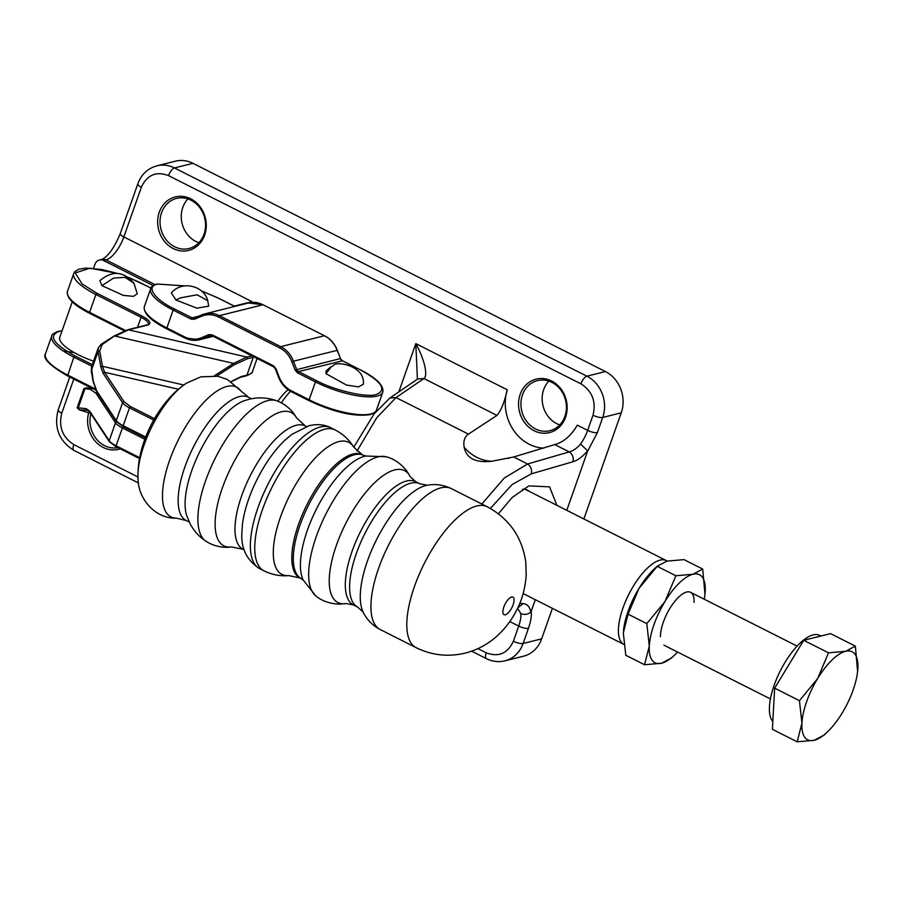 <?xml version="1.0" encoding="UTF-8"?>
<svg xmlns="http://www.w3.org/2000/svg" width="903" height="903" viewBox="0 0 903 903"><rect width="100%" height="100%" fill="white"/><g stroke="black" fill="none" stroke-linecap="round" stroke-linejoin="round"><path stroke-width="1.35" d="M90.864 413.709A25.815 22.564 -104 0 0 104.545 445.642A25.815 22.564 -104 0 0 117.875 447.651M88.697 412.806A27.564 24.099 -104 0 0 103.156 447.436A27.564 24.099 -104 0 0 120.223 448.836M535.468 428.936A25.815 22.564 -104 0 0 549.927 430.697A25.815 22.564 -104 0 0 566.418 408.427A25.815 22.564 -104 0 0 551.868 382.375A25.815 22.564 -104 0 0 537.42 380.614A25.815 22.564 -104 0 0 520.929 402.885A25.815 22.564 -104 0 0 535.468 428.936M559.758 424.907A25.815 22.564 76 0 1 556.722 423.631A25.815 22.564 76 0 1 548.821 381.111M174.584 246.745A25.815 22.564 -104 0 0 189.043 248.506A25.815 22.564 -104 0 0 205.534 226.235A25.815 22.564 -104 0 0 190.984 200.184A25.815 22.564 -104 0 0 176.536 198.423A25.815 22.564 -104 0 0 160.045 220.682A25.815 22.564 -104 0 0 174.584 246.745M198.874 242.704A25.815 22.564 76 0 1 195.838 241.44A25.815 22.564 76 0 1 187.937 198.908M551.598 380.998A27.564 24.099 76 0 1 565.526 417.321A27.564 24.099 76 0 1 534.091 430.731A27.564 24.099 76 0 1 520.162 394.408A27.564 24.099 76 0 1 551.598 380.998M190.714 198.807A27.564 24.099 76 0 1 204.642 235.119A27.564 24.099 76 0 1 173.207 248.528A27.564 24.099 76 0 1 159.278 212.216A27.564 24.099 76 0 1 190.714 198.807M477.935 648.625L486.243 652.813A7.517 2.912 116.8 0 0 486.39 658.648C492.383 661.617 498.569 662.35 504.935 660.849L523.458 656.221A31.323 27.383 -104 0 0 541.653 638.85L552.399 608.34M583.869 518.954L621.253 412.818A31.323 27.383 -104 0 0 605.416 371.551L192.982 163.33A31.323 27.383 -104 0 0 175.442 161.185L156.908 165.813C147.686 168.432 141.32 174.437 137.82 183.817A7.517 2.201 19.4 0 0 141.365 187.203L123.858 236.925L252.129 301.681L250.741 302.55M417.412 379.283L415.82 343.625L507.249 389.78A42.599 37.237 -104 0 0 543.753 448.136M541.653 638.85L523.119 643.478L528.458 628.307C530.806 621.524 531.732 615.835 531.235 611.252L535.298 599.705M566.779 510.33L587.514 451.432L597.38 432.616L602.719 417.446L621.253 412.818M93.551 268.338L95.018 264.195A7.517 6.569 76 0 1 99.375 260.03A7.517 6.569 76 0 1 103.585 260.538L153.228 285.596M234.216 306.094L252.129 301.681L251.858 302.437M507.249 389.78C504.517 402.049 501.086 410.583 496.966 415.414L468.431 434.129C464.548 436.86 463.137 441.24 464.187 447.278A42.599 37.237 -104 0 0 491.842 461.241L513.694 456.986L554.713 444.569C563.607 442.177 571.147 435.697 577.299 425.155L587.65 430.37L592.989 415.211C596.307 401.632 592.3 391.18 580.956 383.843L168.522 175.622C156.219 171.006 147.166 174.866 141.365 187.203M398.821 391.902L415.82 343.625C424.85 360.083 428.045 375.75 423.936 378.549L496.966 415.414M554.713 444.569L569.251 451.906C572.547 454.277 573.8 457.55 573.021 461.738C577.875 460.237 582.728 456.579 587.605 450.766L587.514 451.432M587.605 450.766L580.539 444.095C577.028 448.159 573.27 450.766 569.251 451.906L527.589 463.995L513.694 456.986M556.903 505.341L549.566 486.852L528.887 485.893L512.091 497.542L498.422 513.773M490.397 508.434L512.125 484.539L531.359 473.827C532.138 469.65 530.874 466.377 527.589 464.007L504.28 478.014L481.852 504.021M531.235 611.252L530.84 611.952C528.142 614.514 524.801 615.067 520.85 613.6L517.566 608.283M464.187 447.278C466.411 458.397 475.633 463.047 491.842 461.241M356.99 451.06L376.765 417.717L396.056 397.591L389.882 398.009L374.192 413.777L353.75 447.177M389.882 398.009L417.762 378.955L423.936 378.549L396.056 397.591L468.431 434.129M522.623 489.223A47.362 18.353 -63.2 0 1 527.273 489.968A47.362 18.353 -63.2 0 1 529.169 491.334M530.84 611.952C529.824 606.827 527.239 604.039 523.063 603.588L517.78 607.854M93.573 361.155A38.84 11.367 -160.6 0 1 59.801 337.225L72.263 301.839M247.512 358.717L246.88 357.069L233.617 363.401L234.17 364.812L247.512 358.717L253.246 357.283L246.959 375.14L241.225 376.574L231.055 381.563M92.016 371.754L91.519 366.968L91.259 371.088L93.144 381.484A1.253 0.914 169.8 0 1 93.223 380.998L92.016 371.754M113.744 336.526L102.22 344.551L99.691 350.895L102.479 366.291L183.727 384.994M214.395 375.761L233.617 363.401L115.257 336.153L128.519 329.832L127.097 330.43L128.519 329.832L246.88 357.069L251.847 355.827M102.22 344.551L100.707 344.923L98.246 347.892L98.066 351.527L99.691 350.895M128.519 329.821L147.957 324.978A1.253 1.095 76 0 0 147.257 324.888L127.82 329.742L114.105 335.995L101.057 344.382L98.246 347.892L91.519 366.968M85.175 389.001L86.361 387.793L83.9 388.617L77.184 407.693L79.125 409.793L88.099 412.626M87.862 410.323L79.227 409.815M90.571 413.258L88.313 412.694L90.526 413.202M117.04 421.972L123.214 426.656L123.192 425.685A15.532 4.549 -160.6 0 1 116.295 420.584A1.253 1.117 146.6 0 0 116.397 421.532L96.847 391.925A1.253 1.117 -33.4 0 1 96.745 390.976L93.223 380.998M62.002 330.972L58.785 331.514C48.175 335.95 53.514 344.054 74.836 355.827L92.332 364.665M79.125 409.319L78.459 408.077M79.001 409.748L89.465 413.01M297.516 372.871L298.509 371.584L316.434 380.637C334.336 390.412 367.318 398.009 376.427 394.453C387.184 389.938 381.743 381.698 360.105 369.733L342.181 360.681A3.759 3.285 76 0 1 340.352 358.581L295.067 370.072L297.516 372.871L315.44 381.913L309.153 399.769L291.229 390.728C285.664 387.793 281.623 383.188 279.106 376.878L275.923 368.582L273.474 365.783L212.103 334.799L208.717 334.652L201.538 337.722C196.007 339.957 190.42 339.709 184.788 336.988L184.98 337.97A26.063 22.778 -104 0 0 199.574 339.742A26.063 22.778 -104 0 0 202.577 338.738L212.894 336.164M667.148 561.079A46.99 18.207 116.8 0 0 666.267 560.56A46.99 18.207 116.8 0 0 622.957 608.024A46.99 18.207 116.8 0 0 623.804 644.381L523.153 593.564M281.352 402.851A46.99 18.207 -63.2 0 1 290.484 391.281M277.853 401.214A39.472 15.295 -63.2 0 1 288.023 389.724M207.746 300.676C203.818 285.28 181.345 280.37 171.344 293.012L176.006 300.033L196.877 308.183L208.695 306.162L207.746 300.676L197.136 294.796L180.205 297.922L176.006 300.033M325.972 373.684L346.549 385.084L358.615 386.89L363.356 384.249C365.399 365.309 335.295 360.568 333.286 365.692C330.306 367.544 332.169 365.297 326.006 371.099L325.972 373.684L331.209 366.866L333.286 365.692M133.96 283.215C123.542 271.114 112.198 270.257 99.917 280.652L101.881 285.608L123.271 295.36L133.441 296.365L137.267 293.802L133.96 283.215L125.111 277.334L113.62 278.101L101.881 285.608M242.422 524.587A69.057 26.763 -63.2 0 1 285.1 440.066L291.94 434.309L309.232 425.663C317.371 423.823 324.549 424.523 330.791 427.751A78.922 30.589 116.8 0 0 320.283 427.017A78.922 30.589 116.8 0 0 262.547 495.928A78.922 30.589 116.8 0 0 259.646 568.664C246.88 560.323 240.954 548.539 241.857 533.278L242.422 524.587M206.053 541.315C199.134 536.754 193.806 530.862 190.048 523.65L186.56 515.195A69.057 26.763 -63.2 0 1 200.432 450.349A69.057 26.763 -63.2 0 1 244.374 400.684L248.776 399.374C258.202 396.981 267.593 397.478 276.961 400.864L280.596 402.456C287.549 406.113 292.877 411.271 296.602 417.954A74.667 28.941 116.8 0 0 281.251 411.824A74.667 28.941 116.8 0 0 223.188 485.656A74.667 28.941 116.8 0 0 231.461 546.97C223.876 547.94 216.562 546.71 209.496 543.29L206.053 541.315A78.742 30.51 -63.2 0 1 210.681 467.901A78.742 30.51 -63.2 0 1 267.638 400.639A78.742 30.51 -63.2 0 1 276.961 400.864M772.81 721.576A49.326 19.121 -63.2 0 1 769.458 706.677A49.326 19.121 -63.2 0 1 789.335 655.747A49.326 19.121 -63.2 0 1 819.653 635.373L820.929 636.017M797.18 741.814L772.392 729.297L774.65 688.154L803.726 640.306L830.557 633.613L855.355 646.13L845.558 651.311L828.514 652.824L817.599 678.582A49.326 19.121 -63.2 0 1 845.558 651.311A49.326 19.121 116.8 0 1 857.85 668.525A49.326 19.121 -63.2 0 1 857.557 671.888A49.326 19.121 -63.2 0 1 842.183 713.02A49.326 19.121 -63.2 0 1 827.08 732.254A49.326 19.121 -63.2 0 1 814.224 740.291A49.326 19.121 -63.2 0 1 801.932 723.077A49.326 19.121 -63.2 0 1 817.599 678.582L799.437 700.672L801.932 723.077L797.18 741.814L814.224 740.291L824.01 735.11M857.602 671.493L855.355 646.13M774.65 688.154L799.437 700.672M803.726 640.306L828.514 652.824M694.035 602.38A29.596 11.468 116.8 0 0 681.776 594.501A29.596 11.468 116.8 0 0 660.477 635.102A29.596 11.468 116.8 0 0 660.443 636.762M677.566 652.056A49.326 19.121 -63.2 0 1 674.439 655.194A49.326 19.121 -63.2 0 1 661.583 663.231L644.55 664.755L625.813 655.296L623.318 632.89L628.07 614.153L638.985 588.406L657.632 565.842L654.088 569.161A49.326 19.121 116.8 0 0 638.985 588.406A49.326 19.121 116.8 0 0 623.612 629.538A49.326 19.121 116.8 0 0 623.499 630.576M671.38 658.05L661.583 663.231A49.326 19.121 -63.2 0 1 649.302 646.006A49.326 19.121 -63.2 0 1 664.969 601.522A49.326 19.121 -63.2 0 1 692.928 574.252L702.715 569.071L683.989 559.612L666.945 561.124L657.158 566.305L675.884 575.764L692.928 574.252A49.326 19.121 116.8 0 1 705.22 591.465A49.326 19.121 -63.2 0 1 704.916 594.829A49.326 19.121 -63.2 0 1 704.25 599.208M628.07 614.153L646.796 623.612L664.969 601.522L675.884 575.764M704.972 594.422L702.715 569.071M644.55 664.755L649.302 646.006L646.796 623.612M73.798 379.068L61.765 413.224C58.447 426.803 62.454 437.255 73.798 444.592L137.967 476.987M486.243 652.813C498.535 657.418 507.588 653.558 513.389 641.232L518.728 626.072A7.517 2.201 19.4 0 0 528.458 628.307M509.811 621.569L518.728 626.072A22.552 8.737 -63.2 0 0 520.85 613.6M504.935 660.849A31.323 27.383 -104 0 0 523.119 643.478A7.517 2.201 -160.6 0 1 513.389 641.232M192.982 163.33L174.448 167.947A31.323 27.383 -104 0 0 156.908 165.813M605.416 371.551L586.882 376.179L174.448 167.947A7.517 2.912 -63.2 0 0 168.522 175.622M592.989 415.211A7.517 2.201 19.4 0 0 602.719 417.446A31.323 27.383 -104 0 0 586.882 376.179A7.517 2.912 116.8 0 0 580.956 383.843M138.509 483.003L73.956 450.416A7.517 2.912 -63.2 0 1 73.798 444.592M61.765 413.224A7.517 2.201 -160.6 0 1 58.221 409.838C53.695 427.424 58.943 440.946 73.956 450.416M137.82 183.817L120.302 233.538A7.517 2.201 -160.6 0 0 123.858 236.925A22.552 8.737 -63.2 0 1 106.069 259.917L155.068 284.659M597.38 432.616A7.517 2.201 -160.6 0 1 587.65 430.37A22.552 8.737 -63.2 0 1 580.539 444.095M523.063 603.588L519.778 603.317M531.359 473.827L573.021 461.738M99.375 260.03L101.858 259.409A7.517 6.569 76 0 1 106.069 259.917L103.585 260.538M216.686 376.054L234.17 364.812M246.959 375.14A1.253 1.095 76 0 1 246.237 375.84C250.763 374.068 252.885 372.533 252.603 371.235A46.866 13.703 -160.6 0 1 246.959 375.14M253.291 356.561A1.253 1.095 76 0 1 253.246 357.283A46.866 13.703 19.4 0 0 254.206 357.012M124.377 330.791L89.634 313.33L89.611 312.359A46.866 13.703 -160.6 0 1 67.477 291.274L73.775 273.417A46.866 13.703 19.4 0 0 95.899 294.502L89.611 312.359L125.415 330.43M145.439 437.797L123.384 426.667M91.35 370.602L98.066 351.527L100.843 366.911L102.479 366.291L104.579 372.25L178.286 389.216M154.571 418.721L130.472 406.553L124.129 401.858L104.579 372.25L103.032 373.12L122.582 402.727L116.295 420.584L96.745 390.976M150.914 288.08L140.123 282.628M147.957 324.978C151.851 323.342 149.875 320.351 142.042 316.027L96.881 293.227L82.094 283.96L75.276 272.92L89.995 268.202L117.018 273.361M128.508 277.413L139.852 282.492M147.257 324.888L148.397 324.29A15.532 4.549 19.4 0 0 141.06 317.303L137.527 327.315M124.129 401.858A1.253 1.117 146.6 0 0 122.582 402.727A15.532 4.549 19.4 0 0 129.479 407.829L123.192 425.685L145.733 437.063M100.843 366.911L103.032 373.12M130.472 406.553L129.479 407.829L153.792 420.098M142.042 316.027L141.06 317.303L95.899 294.502L96.881 293.227M91.44 388.313L86.361 387.793M96.023 390.536A53.627 18.455 -77 0 0 92.49 388.471A53.627 18.455 -77 0 0 91.711 388.346A1.253 1.174 95.9 0 0 90.3 389.306L95.955 393.234A1.253 1.117 -33.4 0 1 97.118 392.342M95.955 393.234L115.494 422.841L109.207 440.698L89.668 411.091L86.146 408.641L78.234 407.829L84.961 388.753L90.3 389.306M86.225 387.771L95.346 389.137M86.146 408.641A1.253 1.174 95.9 0 0 87.038 410.131A31.323 10.78 -77 0 1 87.489 410.21L89.769 412.039A1.253 1.117 -33.4 0 1 89.668 411.091M95.278 388.956L67.556 374.959A46.866 13.703 -160.6 0 1 45.432 353.886L51.719 336.029A46.866 13.703 19.4 0 0 73.843 357.114L67.59 375.93L92.625 388.504M74.227 352.599L63.368 351.064M139.593 457.652L116.103 445.8L116.137 446.771L139.434 458.464M144.875 439.287L122.39 427.943L123.305 426.69M116.69 421.949A1.253 1.117 146.6 0 0 115.494 422.841A15.532 4.549 19.4 0 0 122.39 427.943L116.103 445.8A15.532 4.549 -160.6 0 1 109.207 440.698A1.253 1.117 146.6 0 0 109.308 441.657L116.137 446.771L139.423 458.532M91.801 366.178L73.843 357.114L74.836 355.827M198.795 316.174L192.068 317.856L174.144 308.803C155.474 300.157 144.751 286.195 157.833 284.084L184.551 285.901M201.267 290.834L217.815 297.9L234.701 306.422M213.243 336.334L199.574 339.742L184.81 337.959L166.886 328.906L166.863 327.936A47.611 13.929 -160.6 0 1 144.39 306.523C143.137 313.127 150.643 320.588 166.886 328.906L184.709 337.824M184.731 285.879L157.122 284.005C152.494 285.845 150.338 287.391 150.677 288.667A47.611 13.929 19.4 0 0 173.15 310.079L174.144 308.803M194.168 318.104A3.759 3.285 -104 0 0 194.529 317.991L194.168 318.104A3.759 3.285 -104 0 1 192.068 317.856L191.075 319.131L173.15 310.079L166.863 327.936L184.788 336.988M191.075 319.131L194.461 319.278L201.651 316.208C207.171 313.973 212.758 314.221 218.391 316.942L279.761 347.926C285.325 350.849 289.366 355.466 291.883 361.764L295.067 370.072M194.461 319.278A1.253 0.598 -113.1 0 1 194.563 317.98A1.253 0.598 -113.1 0 1 194.608 317.958L201.708 314.933M201.538 337.722A1.253 0.598 -113.1 0 0 202.577 338.738L210.613 335.453M273.474 365.783L273.665 366.765M273.383 366.629L212.126 335.769L212.103 334.799M309.074 400.616L291.263 391.699L291.229 390.728M208.717 334.652A1.253 0.598 66.9 0 0 209.756 335.668A3.759 3.285 76 0 1 210.196 335.532L212.126 335.769L273.496 366.753L275.336 368.875L278.519 377.183C281.16 383.786 285.404 388.629 291.263 391.699L309.187 400.74C333.839 412.253 354.123 416.893 370.038 414.646C374.677 412.806 376.833 411.26 376.495 409.985A47.611 13.929 -160.6 0 1 370.772 413.958A47.611 13.929 -160.6 0 1 309.153 399.769L309.345 400.751M316.434 380.637L315.44 381.913A47.611 13.929 19.4 0 0 377.059 396.101A47.611 13.929 19.4 0 0 382.782 392.128L376.495 409.985M291.883 361.764L293.486 361.189L296.669 369.496A3.759 3.285 -104 0 0 298.509 371.584L342.463 360.828M337.191 350.364L293.486 361.189A26.063 22.778 -104 0 0 280.743 346.65L279.761 347.926M218.391 316.942L219.384 315.666L280.743 346.65L324.425 335.747L263.055 304.762L219.384 315.666A26.063 22.778 -104 0 0 204.789 313.894A26.063 22.778 -104 0 0 201.787 314.899A1.253 0.598 66.9 0 0 201.741 314.91A1.253 0.598 66.9 0 0 201.651 316.208M210.196 335.532A3.759 3.285 76 0 1 212.024 335.668M248.46 302.979A26.063 22.778 76 0 1 263.055 304.762L248.46 302.979L204.789 313.894L194.563 317.98M263.326 304.898L324.425 335.747A26.063 22.778 -104 0 1 337.158 350.285L340.51 358.57L337.327 350.262C334.686 343.659 330.442 338.828 324.583 335.758M340.375 358.66L342.35 360.692L360.105 369.733M360.387 369.869L360.274 369.745C376.528 378.064 384.023 385.525 382.782 392.128M511.617 596.973A9.865 3.826 116.8 0 0 503.84 607.03A9.865 3.826 116.8 0 0 505.353 614.774A9.865 3.826 116.8 0 0 513.13 604.717A9.865 3.826 116.8 0 0 511.617 596.973M487.225 506.73C509.484 518.875 522.34 537.454 525.806 562.479L526.201 575.448C525.185 588.429 522.036 599.931 516.753 609.954C511.606 620.282 504.664 629.301 495.928 637.01C487.022 644.742 476.795 650.104 465.248 653.083C448.215 657.17 431.826 655.352 416.08 647.643A78.922 30.589 -63.2 0 1 418.981 574.906A78.922 30.589 -63.2 0 1 476.716 505.996A78.922 30.589 -63.2 0 1 487.225 506.73L451.342 488.613A78.922 30.589 116.8 0 0 440.833 487.88A78.922 30.589 116.8 0 0 383.109 556.79A78.922 30.589 116.8 0 0 380.197 629.526C372.533 625.463 366.844 619.661 363.141 612.099A73.99 28.67 -63.2 0 1 376.043 540.683A73.99 28.67 -63.2 0 1 425.81 485.532A73.99 28.67 -63.2 0 1 427.198 485.238C435.472 483.726 443.52 484.843 451.342 488.613M315.7 595.788A78.155 30.284 -63.2 0 1 322.044 522.16A78.155 30.284 -63.2 0 1 377.905 456.918A78.155 30.284 -63.2 0 1 385.897 456.749L365.85 456.026A72.353 28.038 116.8 0 0 364.496 456.32A72.353 28.038 116.8 0 0 315.836 510.251A72.353 28.038 116.8 0 0 303.227 580.076L315.7 595.788C318.149 597.967 325.836 603.712 339.551 604.13L346.233 603.543A73.899 28.636 116.8 0 1 336.932 543.798A73.899 28.636 116.8 0 1 394.69 469.921A73.899 28.636 116.8 0 1 410.267 476.705L415.685 481.66A69.057 26.763 116.8 0 0 406.497 481.017A69.057 26.763 116.8 0 0 355.974 541.315A69.057 26.763 116.8 0 0 353.434 604.954L346.233 603.543M353.434 604.954L357.712 607.121A69.057 26.763 -63.2 0 1 360.263 543.482A69.057 26.763 -63.2 0 1 410.775 483.184A69.057 26.763 -63.2 0 1 419.963 483.827L427.198 485.238M186.616 383.075L200.94 376.822L217.871 376.258L227.488 379.52L240.796 390.841A72.703 28.174 116.8 0 0 226.856 386.461A72.703 28.174 116.8 0 0 163.624 482.868A72.703 28.174 116.8 0 0 176.514 518.164C154.989 519.033 138.148 498.433 138.091 479.177A63.989 24.799 -63.2 0 1 138.994 464.311A63.989 24.799 -63.2 0 1 186.616 383.075C158.014 401.745 136.127 445.077 138.091 479.177M303.295 580.211L301.41 578.699A69.057 26.763 -63.2 0 1 303.961 515.049A69.057 26.763 -63.2 0 1 354.473 454.751A69.057 26.763 -63.2 0 1 363.661 455.394L362.171 454.649A69.057 26.763 116.8 0 0 352.983 454.006A69.057 26.763 116.8 0 0 302.471 514.304A69.057 26.763 116.8 0 0 299.92 577.943L288.847 575.606A73.99 28.67 116.8 0 1 281.544 514.112A73.99 28.67 116.8 0 1 338.828 441.612A73.99 28.67 116.8 0 1 353.716 447.12L362.171 454.649M288.847 575.606C280.201 576.34 271.927 574.771 264.037 570.877A78.922 30.589 -63.2 0 1 266.938 498.14A78.922 30.589 -63.2 0 1 324.674 429.23A78.922 30.589 -63.2 0 1 335.182 429.963L330.791 427.751M306.41 426.487L305.338 425.956A69.057 26.763 116.8 0 0 296.15 425.313A69.057 26.763 116.8 0 0 245.639 485.611A69.057 26.763 116.8 0 0 243.088 549.25L231.461 546.97M251.508 398.776L248.506 397.264A69.057 26.763 116.8 0 0 239.318 396.62A69.057 26.763 116.8 0 0 188.806 456.918A69.057 26.763 116.8 0 0 186.266 520.557L176.514 518.164M471.614 651.176L486.39 658.648M69.768 377.036L58.221 409.838M508.942 458.239L507.825 458.521M120.302 233.538C114.32 247.772 108.179 256.396 101.858 259.409M231.281 381.721L240.503 377.273L246.237 375.84M252.603 371.235L257.095 358.468M96.847 391.925L93.144 381.484M128.316 277.277L150.948 288.023M67.477 291.274C66.246 297.787 73.64 305.135 89.634 313.33L124.298 330.825M145.417 437.865L123.214 426.656L116.397 421.532M117.243 273.372L101.757 269.5L86.067 268.067L78.663 269.263L74.938 271.521L73.775 273.417M62.07 330.791L58.085 331.435C53.559 333.207 51.437 334.742 51.719 336.029M45.432 353.886C42.441 358.243 49.823 365.591 67.59 375.93L92.366 388.448M89.769 412.039L109.308 441.657M234.803 306.399L217.984 297.911L201.155 290.732M144.39 306.523L150.677 288.667M666.267 560.56L525.049 489.257M374.576 413.292L374.011 413.01M365.997 456.015L363.661 455.394M305.338 425.956L296.602 417.954M248.506 397.264L240.796 390.841M301.41 578.699L299.92 577.943M416.08 647.643L380.197 629.526M189.258 522.069L186.266 520.557M244.16 549.792L243.088 549.25M264.037 570.877L259.646 568.664M419.963 483.827L415.685 481.66M335.182 429.963C342.993 434.004 349.179 439.727 353.716 447.12M357.712 607.121L363.141 612.099M385.897 456.749C389.103 457.415 398.291 460.203 406.768 470.982L410.267 476.705M690.592 592.323L797.101 646.096M663.919 645.16L770.428 698.933M827.08 732.254L823.536 735.584M674.439 655.194L670.895 658.524"/></g></svg>
